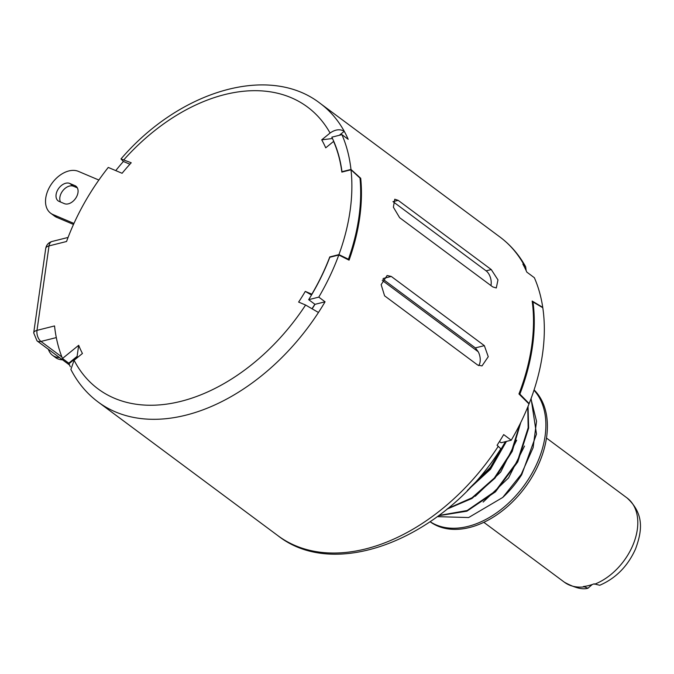 <?xml version="1.0" encoding="UTF-8"?>
<svg xmlns="http://www.w3.org/2000/svg" width="674" height="674" viewBox="0 0 674 674"><rect width="100%" height="100%" fill="white"/><g stroke="black" fill="none" stroke-linecap="round" stroke-linejoin="round"><path stroke-width="1.01" d="M382.276 280.418L478.211 351.744L475.372 347.902L382.899 279.154M351.011 169.789L359.992 178.062A186.075 124.024 126.6 0 1 348.441 259.212L338.938 254.612A186.075 124.024 126.6 0 0 351.011 169.789L341.853 172.097A174.928 116.594 -53.4 0 0 333.579 141.422L333.891 141.658M339.342 135.28L344.246 131.287A186.075 124.024 126.6 0 1 348.197 139.316L341.912 134.64A186.075 124.024 -53.4 0 1 350.969 169.444L360.716 178.281A186.075 124.024 -53.4 0 1 349.065 260.164L338.795 255.008A186.075 124.024 -53.4 0 1 318.785 297.124L325.07 301.8A186.075 124.024 126.6 0 1 318.457 312.483L305.6 305.027L298.633 302.07A164.414 109.592 -53.4 0 0 305.28 291.404L311.835 294.184A174.928 116.594 -53.4 0 0 329.78 256.92L330.26 257.148M314.859 304.252A174.928 116.594 126.6 0 1 312.205 308.431M77.552 357.456A174.928 116.594 126.6 0 1 77.106 356.369L78.681 345.29A164.414 109.592 -53.4 0 0 82.439 353.479L74.089 360.27L70.88 369.453C77.636 382.63 86.693 393.464 98.059 401.957A186.075 124.024 -53.4 0 0 318.457 312.483M70.315 366.774A186.075 124.024 126.6 0 1 69.001 363.724L77.181 357.06A175.139 116.737 -53.4 0 0 77.392 357.582M499.476 441.512L501.136 442.742L511.237 440.206L503.689 434.595A186.075 124.024 -53.4 0 1 497.067 445.278L500.824 448.766C445.741 536.681 336.714 582.184 277.932 535.687A186.075 124.024 -53.4 0 0 498.33 446.213M511.237 440.206A186.075 124.024 -53.4 0 0 529.006 403.953L518.955 393.953A186.075 124.024 -53.4 0 0 532.174 301.051L542.747 307.386A186.075 124.024 -53.4 0 0 534.356 277.713L526.815 272.102A186.075 124.024 -53.4 0 0 522.856 264.082L524.111 265.017A186.075 124.024 -53.4 0 0 499.965 237.029L320.091 103.307A186.075 124.024 -53.4 0 1 344.246 131.287C339.966 128.835 335.239 129.416 330.075 133.031L321.717 139.838L332.459 138.515M56.313 337.59L40.979 341.44A8.408 4.861 -104.1 0 1 36.994 330.361A8.408 3.96 8.1 0 0 33.7 332.914L45.722 248.453A8.408 3.96 8.1 0 1 49.017 245.9L66.558 241.494A186.075 124.024 126.6 0 1 108.261 167.43L122.087 173.285A164.414 109.592 -53.4 0 1 131.228 162.771L120.983 158.946L123.393 161.465L129.905 164.22M115.751 170.598A186.075 124.024 126.6 0 1 123.393 161.465M398.174 200.355L491.253 269.558L497.968 279.904L496.291 287.975L492.711 286.888L399.631 217.685L393.38 207.204L394.762 199.218L398.174 200.355L393.026 201.652A10.514 6.074 75.9 0 0 392.967 201.61M391.274 276.441L484.353 345.644L488.254 356.714L481.994 365.923L477.664 365.03L384.584 295.827L381.147 284.647L387.112 275.498L391.274 276.441L383.338 278.438M341.912 134.64L331.81 137.176A175.139 116.737 126.6 0 1 341.979 171.71L342.291 171.988M338.795 255.008L329.805 257.266A175.139 116.737 126.6 0 1 308.684 299.669L314.977 304.336A175.139 116.737 -53.4 0 1 312.332 308.507M325.07 301.8L314.977 304.336M333.579 141.422L325.719 147.825A164.414 109.592 -53.4 0 0 321.717 139.838M305.28 291.404L311.506 295.018M78.681 345.29L62.48 358.484A186.075 124.024 126.6 0 1 54.535 325.946L36.994 330.361L49.017 245.9A8.408 4.861 75.9 0 1 51.999 241.486C48.503 242.539 46.413 244.864 45.722 248.453M338.938 254.612L329.78 256.92M348.441 259.212L347.599 259.431M62.48 358.484L68.773 363.16L77.106 356.369M68.773 363.16L69.371 363.421M61.89 356.993L40.979 341.44A8.408 5.603 126.6 0 1 37.011 340.85L33.7 332.914M350.969 169.444L341.979 171.71M318.785 297.124L308.684 299.669M360.716 178.281L360.034 178.45M98.859 180.042L78.437 171.39A25.233 16.816 -53.4 0 0 51.072 184.6A25.233 16.816 -53.4 0 0 50.676 213.228A25.233 16.816 -53.4 0 0 53.035 214.568L73.946 223.439M50.676 213.228L54.451 216.034A25.233 16.816 -53.4 0 0 56.801 217.373L73.491 224.45M60.517 202.006A10.514 7.01 126.6 0 1 63.044 190.439A10.514 7.01 126.6 0 1 73.491 186.235L77.341 187.869M59.127 201.416A10.514 7.01 126.6 0 1 58.149 200.86A10.514 7.01 126.6 0 1 58.318 188.931A10.514 7.01 126.6 0 1 69.717 183.429L74.957 185.645A10.514 7.01 126.6 0 1 75.935 186.209A10.514 7.01 126.6 0 1 75.774 198.139A10.514 7.01 126.6 0 1 64.375 203.641L59.127 201.416M490.933 285.565A10.514 6.074 75.9 0 0 486.106 270.847L393.026 201.652M478.717 365.645A10.514 6.074 75.9 0 0 478.211 351.744M526.167 270.67L525.669 266.778L524.111 265.017M529.157 403.566L519.865 394.122A186.075 124.024 -53.4 0 0 532.982 301.952L542.797 307.723A186.075 124.024 -53.4 0 1 529.157 403.566L528.719 403.675M519.865 394.122L519.275 394.265M532.982 301.952L532.317 302.121M447.005 509.123L471.96 498.482L494.986 478.152L512.198 451.437L520.741 422.581M506.452 441.403L490.478 469.289L467.436 490.386L489.947 468.885L506.14 441.487M505.441 441.655L490.428 467.301L469.761 487.976M520.016 424.047L511.246 452.086L494.362 477.976L472.019 497.783L447.763 508.499M438.589 515.736L466.888 511.187L495.483 491.826L517.75 461.96L528.635 428.116L528.037 406.363M527.759 407.037L528.163 427.763L517.413 461.353L495.407 491.085L467.116 510.53L438.934 515.484M437.359 516.655L468.641 517.539L502.711 497.471L521.255 474.311L533.126 447.662L536.546 421.267L530.96 398.848M502.711 497.471A78.841 52.555 -53.4 0 0 521.727 474.673L536.487 434.09L531.087 398.528M516.663 440.206L500.698 472.061L475.296 496.224M524.524 446.053L508.558 477.908L483.157 502.071M592.219 584.526L587.972 588.217L583.431 586.523A52.496 34.989 -53.4 0 0 594.089 583.852L599.725 585.268C615.809 578.343 627.738 566.253 635.523 549.007C641.817 531.837 644.942 514.296 627.056 497.96L546.479 438.058M430.155 521.786A84.098 56.06 -53.4 0 0 469.559 527.498A84.098 56.06 -53.4 0 0 537.692 466.332A84.098 56.06 -53.4 0 0 534.078 389.901M430.214 521.743A84.098 56.06 -53.4 0 0 468.051 526.377A84.098 56.06 -53.4 0 0 535.552 466.534A84.098 56.06 -53.4 0 0 533.976 390.229M48.385 349.301A24.18 16.117 -53.4 0 0 52.538 355.316A24.18 16.117 -53.4 0 0 59.497 357.565M52.538 355.316L55.563 357.565A24.18 16.117 -53.4 0 0 62.522 359.815M305.6 305.027A175.56 117.015 126.6 0 1 74.089 360.27M123.94 159.687A175.56 117.015 126.6 0 1 330.075 133.031M53.035 214.568L56.801 217.373M69.717 183.429L73.491 186.235M74.957 185.645L76.752 186.984M491.253 269.558L486.106 270.847M484.353 345.644L475.372 347.902M594.586 584.223A52.496 34.989 126.6 0 0 637.292 529.646A52.496 34.989 -53.4 0 0 627.056 497.96M583.937 586.902A52.496 34.989 126.6 0 1 564.408 582.226L483.831 522.325M98.059 401.957L277.932 535.687M120.983 158.946C179.284 90.897 269.002 63.6 320.091 103.307M69.557 365.047L37.011 340.85M68.074 237.442L51.999 241.486M499.965 237.029C510.504 244.906 519.073 254.823 525.669 266.778M587.972 588.217C582.639 589.885 574.787 587.888 564.408 582.226"/></g></svg>
